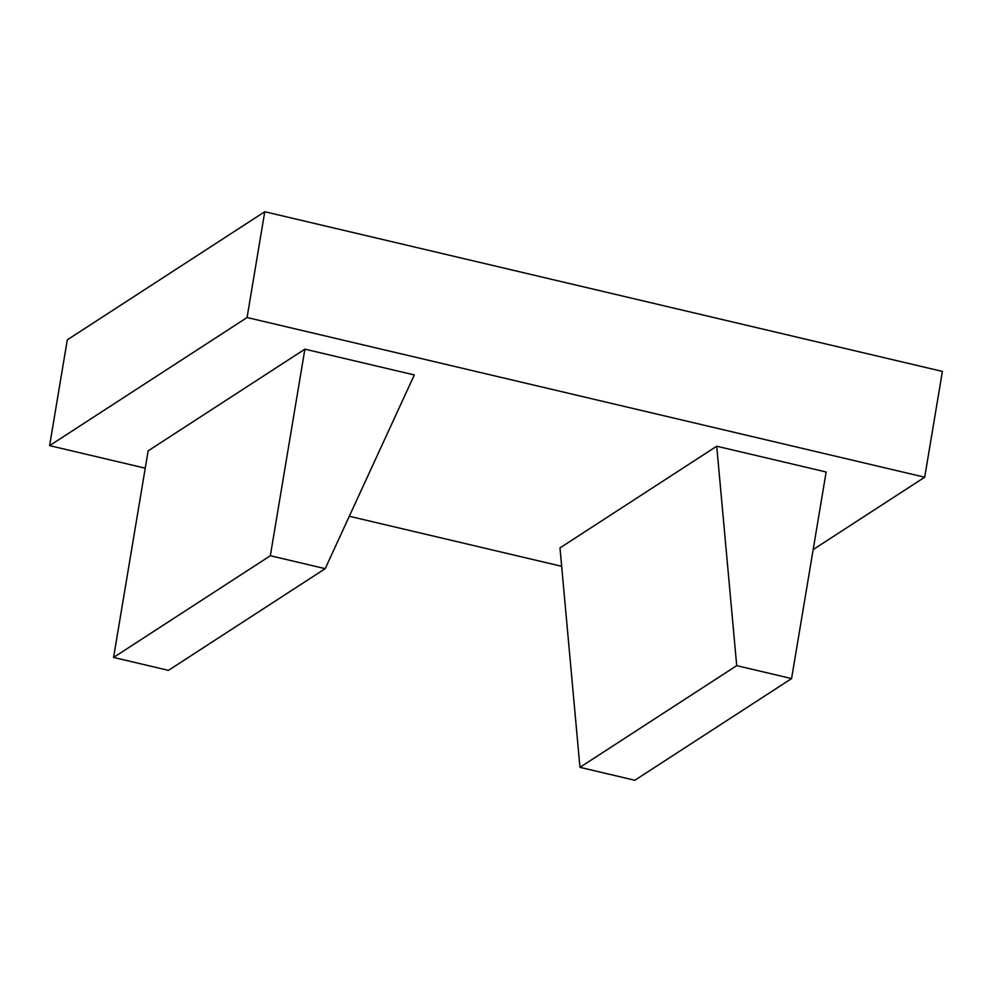 <?xml version="1.0" encoding="UTF-8"?>
<svg xmlns="http://www.w3.org/2000/svg" width="992" height="992" viewBox="0 0 992 992"><rect width="100%" height="100%" fill="white"/><g stroke="black" fill="none" stroke-linecap="round" stroke-linejoin="round"><path stroke-width="1.49" d="M304.891 349.159L148.143 450.852L113.572 657.436L168.442 670.369L325.202 568.664L414.309 374.939L304.891 349.159L270.332 555.743L325.202 568.664M113.572 657.436L270.332 555.743M736.709 665.644L716.732 446.214L826.15 471.994L791.579 678.578L736.709 665.644L579.96 767.337L559.984 547.906L716.732 446.214M791.579 678.578L634.83 780.27L579.96 767.337M813.167 549.568L924.693 477.214L247.07 317.527L49.6 445.631L145.241 468.174M349.308 516.262L561.658 566.308M49.6 445.631L67.307 339.834L264.765 211.73L942.4 371.417L924.693 477.214M247.07 317.527L264.765 211.73"/></g></svg>
